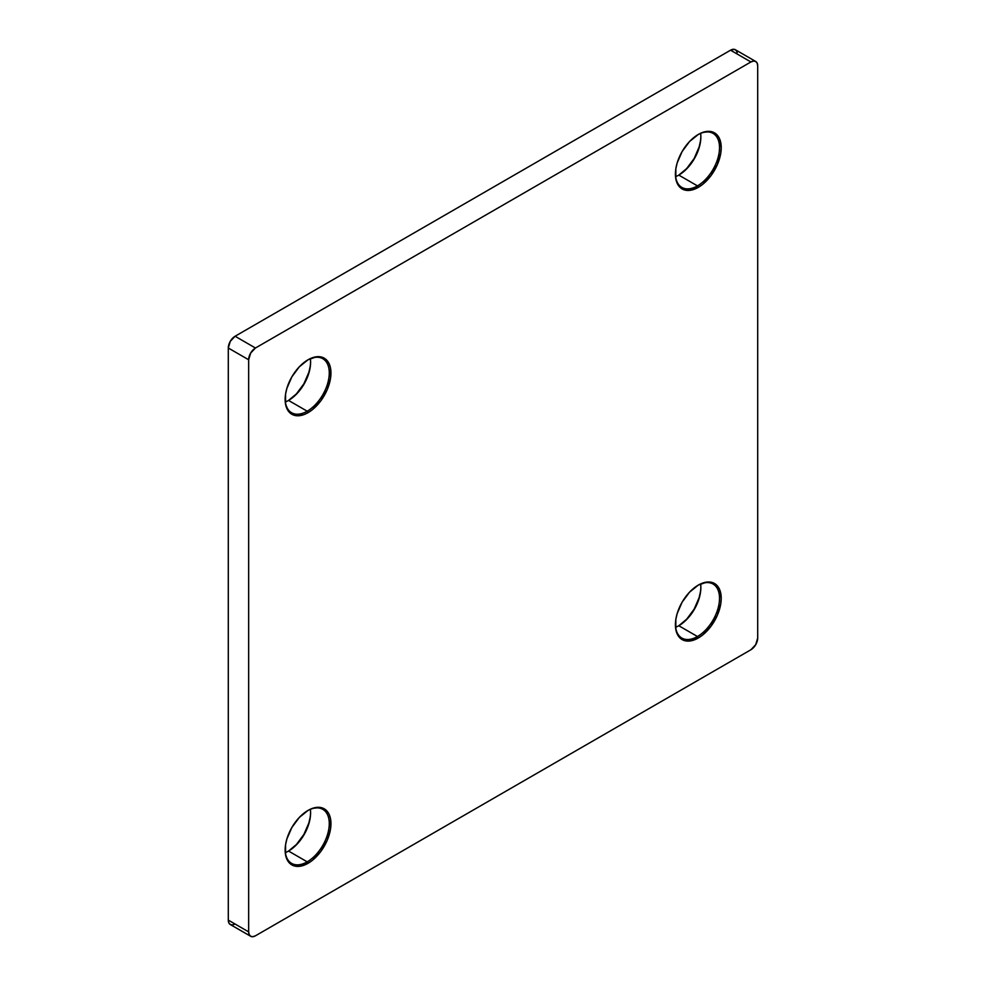 <?xml version="1.0" encoding="UTF-8"?>
<svg xmlns="http://www.w3.org/2000/svg" width="986" height="986" viewBox="0 0 986 986"><rect width="100%" height="100%" fill="white"/><g stroke="black" fill="none" stroke-linecap="round" stroke-linejoin="round"><path stroke-width="1.48" d="M700.627 133.381A31.195 18.007 -60 0 1 700.861 136.906A31.195 18.007 -60 0 1 678.799 175.101L678.799 175.101A31.195 18.007 120 0 0 700.627 133.381M678.38 175.348A32.39 18.709 120 0 0 700.849 136.413M697.459 185.886A31.195 18.007 120 0 0 719.521 147.925A31.195 18.007 120 0 0 697.878 134.7A31.195 18.007 -60 0 1 713.063 133.393A31.195 18.007 -60 0 1 717.845 158.389A31.195 18.007 -60 0 1 697.459 185.886L678.799 175.101L697.459 185.886A31.195 18.007 -60 0 1 681.868 187.426A31.195 18.007 -60 0 1 675.41 173.635A31.195 18.007 120 0 0 697.459 185.886L698.31 187.352L697.459 185.886M698.31 134.453A32.39 18.709 -60 0 1 721.222 147.678A32.39 18.709 -60 0 1 698.31 187.352L689.547 190.397L682.115 188.955L677.148 183.248L675.841 179.033L675.841 168.717L677.148 162.998L682.115 151.548L689.547 141.528L698.31 134.453L702.784 132.383L711.042 131.557L717.352 135.205L719.472 138.558L721.222 147.678L720.778 153.089L717.352 164.6L711.042 175.545L702.784 184.259L698.31 187.352A32.39 18.709 -60 0 1 675.41 174.128A32.39 18.709 -60 0 1 698.31 134.453L698.31 134.453M700.627 584.02A31.195 18.007 -60 0 1 700.861 587.533A31.195 18.007 -60 0 1 678.799 625.74L678.799 625.74A31.195 18.007 120 0 0 700.627 584.02M678.38 625.987A32.39 18.709 120 0 0 700.849 587.052M697.459 636.525A31.195 18.007 120 0 0 719.521 598.551A31.195 18.007 120 0 0 697.878 585.339A31.195 18.007 -60 0 1 713.063 584.032A31.195 18.007 -60 0 1 717.845 609.028A31.195 18.007 -60 0 1 697.459 636.525L678.799 625.74L697.459 636.525A31.195 18.007 -60 0 1 681.868 638.065A31.195 18.007 -60 0 1 675.41 624.261A31.195 18.007 120 0 0 697.459 636.525L698.31 637.991L697.459 636.525M698.31 585.092A32.39 18.709 -60 0 1 721.222 598.317A32.39 18.709 -60 0 1 698.31 637.991L689.547 641.036L682.115 639.594L677.148 633.875L675.841 629.672L675.841 619.344L677.148 613.637L682.115 602.187L689.547 592.167L698.31 585.092L707.073 582.036L711.042 582.196L714.505 583.478L719.472 589.197L721.222 598.317L720.778 603.728L717.352 615.239L711.042 626.184L702.784 634.898L698.31 637.991A32.39 18.709 -60 0 1 675.41 624.767A32.39 18.709 -60 0 1 698.31 585.092L698.31 585.092M310.368 809.333A31.195 18.007 -60 0 1 310.59 812.858A31.195 18.007 -60 0 1 288.541 851.054L288.541 851.054A31.195 18.007 120 0 0 310.368 809.333M288.122 851.3A32.39 18.709 120 0 0 310.59 812.365M307.201 861.838A31.195 18.007 120 0 0 329.262 823.877A31.195 18.007 120 0 0 307.62 810.652A31.195 18.007 -60 0 1 322.804 809.346A31.195 18.007 -60 0 1 327.586 834.341A31.195 18.007 -60 0 1 307.201 861.838L288.541 851.054L307.201 861.838A31.195 18.007 -60 0 1 291.609 863.379A31.195 18.007 -60 0 1 285.151 849.575A31.195 18.007 120 0 0 307.201 861.838L308.051 863.305L307.201 861.838M308.051 810.406A32.39 18.709 -60 0 1 330.951 823.63A32.39 18.709 -60 0 1 308.051 863.305L299.288 866.349L291.856 864.907L286.889 859.188L285.583 854.985L285.583 844.669L286.889 838.95L291.856 827.5L299.288 817.48L308.051 810.406L312.525 808.335L320.783 807.509L327.093 811.158L329.213 814.51L330.52 818.725L330.52 829.041L327.093 840.553L320.783 851.497L312.525 860.211L308.051 863.305A32.39 18.709 -60 0 1 285.139 850.08A32.39 18.709 -60 0 1 308.051 810.406L308.051 810.406M310.368 358.694A31.195 18.007 -60 0 1 310.59 362.219A31.195 18.007 -60 0 1 288.541 400.427L288.541 400.427A31.195 18.007 120 0 0 310.368 358.694M288.122 400.661A32.39 18.709 120 0 0 310.59 361.739M307.201 411.199A31.195 18.007 120 0 0 329.262 373.238A31.195 18.007 120 0 0 307.62 360.013A31.195 18.007 -60 0 1 322.804 358.707A31.195 18.007 -60 0 1 327.586 383.714A31.195 18.007 -60 0 1 307.201 411.199L288.541 400.427L307.201 411.199A31.195 18.007 -60 0 1 291.609 412.74A31.195 18.007 -60 0 1 285.151 398.948A31.195 18.007 120 0 0 307.201 411.199L308.051 412.666L307.201 411.199M308.051 359.767A32.39 18.709 -60 0 1 330.951 372.991A32.39 18.709 -60 0 1 308.051 412.666L303.577 414.736L295.319 415.562L289.009 411.914L285.583 404.346L285.583 394.03L286.889 388.311L291.856 376.862L299.288 366.841L308.051 359.767L316.814 356.722L320.783 356.883L324.246 358.165L329.213 363.871L330.52 368.086L330.52 378.402L327.093 389.914L320.783 400.858L312.525 409.584L308.051 412.666A32.39 18.709 -60 0 1 285.139 399.441A32.39 18.709 -60 0 1 308.051 359.767L308.051 359.767M737.208 52.665L736.197 50.434L734.323 49.349L730.552 50.2L235.087 336.251L230.293 341.316L228.296 348.009L228.296 920.123L228.814 922.822L230.293 924.523L232.486 924.942L235.087 924.042M700.417 141.331L699.111 147.05L694.144 158.499L686.712 168.52L678.799 175.101A31.195 18.007 -60 0 1 675.632 176.667A31.195 18.007 120 0 0 678.799 175.101M700.417 591.97L699.111 597.689L694.144 609.138L686.712 619.159L678.799 625.74A31.195 18.007 -60 0 1 675.632 627.306A31.195 18.007 120 0 0 678.799 625.74M310.159 817.283L308.852 823.002L303.885 834.452L296.453 844.472L288.541 851.054A31.195 18.007 -60 0 1 285.373 852.619A31.195 18.007 120 0 0 288.541 851.054M310.159 366.656L308.852 372.363L303.885 383.813L296.453 393.833L288.541 400.427A31.195 18.007 -60 0 1 285.373 401.98A31.195 18.007 120 0 0 288.541 400.427M228.296 348.009L248.657 359.767L248.657 931.881L228.296 920.123L228.296 348.009L248.657 359.767L248.657 931.881L249.175 934.58L250.654 936.269L252.847 936.7L255.448 935.8L750.913 649.749L755.707 644.684L757.704 637.991L757.704 65.877L757.186 63.178L755.707 61.477L753.514 61.058L750.913 61.958L255.448 348.009L235.087 336.251L730.552 50.2L750.913 61.958L255.448 348.009L250.654 353.074L248.657 359.767A9.601 5.546 -60 0 1 255.448 348.009L235.087 336.251A9.601 5.546 120 0 0 228.296 348.009M250.654 936.269A9.601 5.546 -60 0 1 248.657 931.881L228.296 920.123A9.601 5.546 120 0 0 230.293 924.523L250.654 936.269A9.601 5.546 -60 0 0 255.448 935.8L750.913 649.749A9.601 5.546 -60 0 0 757.704 637.991L757.704 65.877A9.601 5.546 -60 0 0 755.707 61.477A9.601 5.546 -60 0 0 750.913 61.958L730.552 50.2A9.601 5.546 120 0 1 735.346 49.731L755.707 61.477M310.59 362.219L310.59 361.233"/></g></svg>
